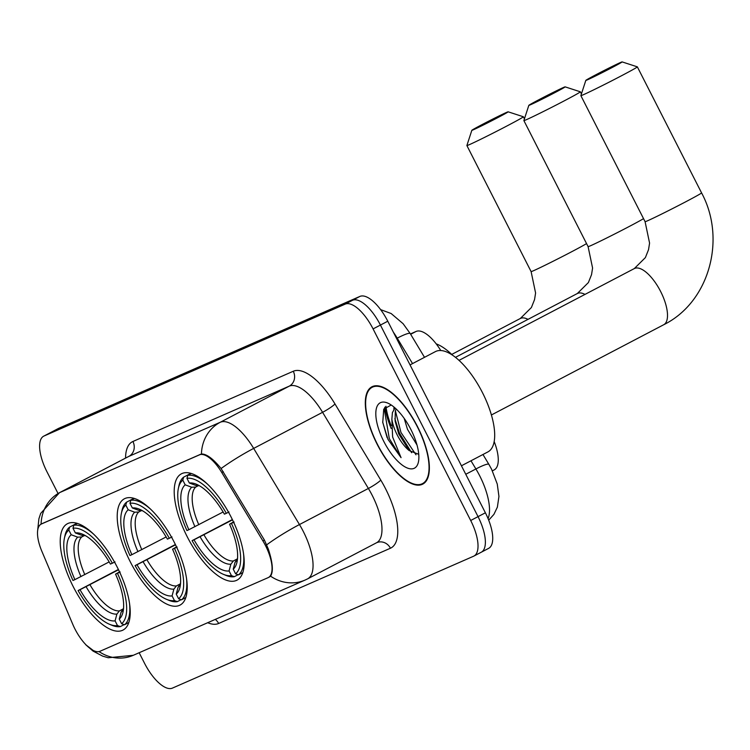 <?xml version="1.0" encoding="UTF-8"?>
<svg xmlns="http://www.w3.org/2000/svg" width="750" height="750" viewBox="0 0 750 750"><rect width="100%" height="100%" fill="white"/><g stroke="black" fill="none" stroke-linecap="round" stroke-linejoin="round"><path stroke-width="1.12" d="M174.262 542.288A60 24.019 -117.6 0 0 124.378 498.787A60 24.019 -117.6 0 0 130.172 561.591A60 24.019 -117.6 0 0 180.047 605.091A60 24.019 -117.6 0 0 174.262 542.288M117.272 567.244A60 24.019 -117.6 0 0 67.387 523.744A60 24.019 -117.6 0 0 73.181 586.547A60 24.019 -117.6 0 0 123.056 630.047A60 24.019 -117.6 0 0 117.272 567.244M231.253 517.331A60 24.019 -117.6 0 0 181.369 473.831A60 24.019 -117.6 0 0 187.162 536.634A60 24.019 -117.6 0 0 237.037 580.134A60 24.019 -117.6 0 0 231.253 517.331M265.463 545.513A30.562 12.234 -117.6 0 0 262.875 540.862L221.784 472.528A30.562 12.234 -117.6 0 0 199.256 454.875L41.466 523.978A30.562 12.234 -117.6 0 0 41.156 524.119A30.562 12.234 -117.6 0 0 41.869 551.316L72.694 624.141A30.562 12.234 -117.6 0 0 100.041 651.253L268.097 577.659A30.562 12.234 -117.6 0 0 268.406 577.509A30.562 12.234 -117.6 0 0 265.463 545.513M494.194 441.581A33.956 13.594 62.4 0 1 494.203 469.894L492.384 470.841M410.438 333.928L416.062 331.462A33.956 13.594 62.4 0 1 440.775 350.55M417.516 426.619A54.9 21.984 -117.6 0 0 371.869 386.812A54.9 21.984 -117.6 0 0 377.166 444.291A54.9 21.984 -117.6 0 0 422.812 484.088A54.9 21.984 -117.6 0 0 417.516 426.619M42.159 523.594L201.441 454.003C206.503 453.844 213.056 458.681 221.1 468.534L264.422 540.075L268.341 549.122C272.766 562.688 273.506 571.697 270.562 576.15L269.156 577.116M93.009 650.306L85.706 644.7L93.075 651.103L102.647 656.119L108.234 657.759L133.303 655.294L305.1 580.059A39.619 36.291 -113.6 0 1 270.562 576.15M488.325 548.503A33.956 13.594 -117.6 0 0 488.672 548.344A33.956 13.594 -117.6 0 0 485.391 512.794L387.778 321.216A33.956 13.594 -117.6 0 0 359.887 296.428L58.706 428.325L51.356 432.169A33.956 13.594 -117.6 0 0 51.019 432.338A33.956 13.594 -117.6 0 1 51.356 432.169L352.538 300.281L51.356 432.169L44.006 436.022A33.956 13.594 -117.6 0 0 43.669 436.181A33.956 13.594 -117.6 0 0 46.941 471.731L58.031 493.491M387.778 321.216L380.428 325.069A33.956 13.594 -117.6 0 0 352.538 300.281A33.956 13.594 -117.6 0 1 380.428 325.069L478.041 516.647L380.428 325.069L373.078 328.912A33.956 13.594 -117.6 0 0 345.178 304.134L44.006 436.022M480.975 552.356A33.956 13.594 -117.6 0 0 481.312 552.197A33.956 13.594 -117.6 0 0 478.041 516.647A33.956 13.594 -117.6 0 1 481.312 552.197A33.956 13.594 -117.6 0 1 480.975 552.356M139.162 652.734L144.553 663.309A33.956 13.594 -117.6 0 0 172.444 688.097L473.625 556.209A33.956 13.594 -117.6 0 0 473.962 556.041A33.956 13.594 -117.6 0 0 470.691 520.491L373.078 328.912M385.941 406.266A45.281 18.131 -117.6 0 0 391.116 425.559M58.706 428.325A33.956 13.594 -117.6 0 0 58.369 428.484L43.669 436.181M377.372 444.197A54.337 21.75 -117.6 0 0 422.55 483.591A54.337 21.75 -117.6 0 0 417.309 426.703A54.337 21.75 -117.6 0 0 372.131 387.319A54.337 21.75 -117.6 0 0 377.372 444.197M461.438 465.778L487.922 451.903A56.597 22.659 -117.6 0 0 482.466 392.653A56.597 22.659 -117.6 0 0 435.403 351.619L410.044 364.903M417.019 445.059L407.484 429.328L404.166 418.359M391.228 405.009L383.728 409.134L382.753 422.447L387.947 439.312L401.062 457.659L392.625 436.997L391.866 419.156A25.584 10.247 -117.6 0 0 397.125 434.756A25.584 10.247 -117.6 0 0 409.144 450.553L398.738 433.912L395.109 421.116L395.325 411.103L396.094 408.938M391.866 419.156L392.409 412.631L395.034 407.963M410.897 429.516A36.9 14.775 -117.6 0 0 387.656 403.05A36.9 14.775 -117.6 0 0 383.775 441.394A36.9 14.775 -117.6 0 0 418.453 461.869A36.9 14.775 -117.6 0 0 410.897 429.516M409.144 450.553L418.753 454.341M401.062 457.659L389.306 438.6L384.272 409.163L384.778 407.419M416.006 454.809L400.978 432.497L395.391 410.85M387.103 437.597L382.716 422.137M411.628 452.709L399.525 433.256L394.847 418.669M393.881 409.256L393.984 407.072M620.513 62.503A20.372 0.525 -27 0 0 600.253 72.478A20.372 0.525 -27 0 0 585.816 80.4A20.372 0.525 -27 0 0 587.428 79.828A20.372 0.525 -27 0 0 608.147 69.609A20.372 0.525 -27 0 0 622.116 61.903A20.372 0.525 -27 0 0 620.513 62.503M622.116 61.903L637.331 66.844A31.697 0.816 153 0 1 637.35 66.853A31.697 0.816 153 0 1 615.244 79.013A31.697 0.816 153 0 1 583.378 94.716A31.697 0.816 153 0 1 580.866 95.634A31.697 0.816 153 0 1 580.866 95.616L585.816 80.4M188.869 529.716L186.947 530.559A53.887 21.572 -117.6 0 1 178.369 488.419A53.887 21.572 -117.6 0 1 182.803 480.159L185.184 484.828A48.675 19.491 -117.6 0 0 188.869 529.716L223.134 511.988M198.216 485.728L195.712 487.041L191.7 487.256L185.184 484.828M223.341 574.294L225.778 575.316A56.147 22.481 -117.6 0 0 234.319 576.684L231.45 575.625A53.887 21.572 -117.6 0 1 223.341 574.294A53.887 21.572 -117.6 0 1 192.084 540.647L232.369 519.553M238.078 574.716L234.319 576.684M182.803 480.159L183.609 477.169A56.147 22.481 -117.6 0 0 178.912 485.831L178.369 488.419M183.609 477.169L190.866 473.372M191.297 473.503L187.772 475.35L186.966 478.341A53.887 21.572 -117.6 0 1 226.331 513.319L229.003 511.988M207.403 484.078A56.147 22.481 -117.6 0 0 187.772 475.35M192.084 540.647L194.006 539.803A48.675 19.491 -117.6 0 0 229.069 570.956L231.45 575.625M226.331 513.319L224.4 514.163A48.675 19.491 -117.6 0 0 196.434 484.247A48.675 19.491 -117.6 0 0 189.347 483.009L186.966 478.341M229.069 570.956L230.887 564.169L233.381 560.972L237.225 558.956M232.509 519.853L194.006 539.803M189.347 483.009L195.862 485.437L199.556 485.822M452.709 355.341A62.259 24.928 -117.6 0 0 436.181 343.856M234.141 522.075L231.469 523.397A53.887 21.572 -117.6 0 1 235.603 573.797L238.481 574.866A56.147 22.481 -117.6 0 0 243.441 552.9M238.481 574.866L242.822 572.587M235.603 573.797L233.231 569.138A48.675 19.491 -117.6 0 0 237.066 561.816A48.675 19.491 -117.6 0 0 229.537 524.241L231.469 523.397M237.534 558.356L235.05 562.341L233.231 569.138M229.537 524.241L233.513 521.953M563.522 87.459A20.372 0.525 -27 0 0 543.263 97.444A20.372 0.525 -27 0 0 528.825 105.356A20.372 0.525 -27 0 0 530.438 104.784A20.372 0.525 -27 0 0 551.156 94.566A20.372 0.525 -27 0 0 565.125 86.859A20.372 0.525 -27 0 0 563.522 87.459M565.125 86.859L580.341 91.8A31.697 0.816 153 0 1 580.359 91.809A31.697 0.816 153 0 1 558.253 103.969A31.697 0.816 153 0 1 526.388 119.681A31.697 0.816 153 0 1 523.875 120.591A31.697 0.816 153 0 1 523.875 120.572L528.825 105.356M131.878 554.681L129.956 555.525A53.887 21.572 -117.6 0 1 121.378 513.375A53.887 21.572 -117.6 0 1 125.812 505.116L128.194 509.784A48.675 19.491 -117.6 0 0 131.878 554.681L166.144 536.944M141.225 510.694L138.722 511.997L134.709 512.212L128.194 509.784M166.35 599.25L168.787 600.272A56.147 22.481 -117.6 0 0 177.328 601.641L174.459 600.581A53.887 21.572 -117.6 0 1 166.35 599.25A53.887 21.572 -117.6 0 1 135.094 565.603L175.378 544.509M181.088 599.672L177.328 601.641M125.812 505.116L126.619 502.134A56.147 22.481 -117.6 0 0 121.922 510.788L121.378 513.375M126.619 502.134L133.875 498.328M134.306 498.459L130.781 500.306L129.975 503.297A53.887 21.572 -117.6 0 1 169.341 538.275L172.012 536.944M150.412 509.034A56.147 22.481 -117.6 0 0 130.781 500.306M135.094 565.603L137.016 564.759A48.675 19.491 -117.6 0 0 172.078 595.913L174.459 600.581M169.341 538.275L167.409 539.119A48.675 19.491 -117.6 0 0 139.444 509.203A48.675 19.491 -117.6 0 0 132.356 507.966L129.975 503.297M172.078 595.913L173.897 589.125L176.391 585.928L180.234 583.913M175.519 544.809L137.016 564.759M132.356 507.966L138.872 510.394L142.566 510.778M177.15 547.031L174.478 548.353A53.887 21.572 -117.6 0 1 178.613 598.753L181.491 599.822A56.147 22.481 -117.6 0 0 186.45 577.856M181.491 599.822L185.831 597.544M178.613 598.753L176.241 594.094A48.675 19.491 -117.6 0 0 180.075 586.781A48.675 19.491 -117.6 0 0 172.547 549.197L174.478 548.353M180.544 583.312L178.059 587.297L176.241 594.094M172.547 549.197L176.522 546.909M506.531 112.416A20.372 0.525 -27 0 0 486.272 122.4A20.372 0.525 -27 0 0 471.834 130.312A20.372 0.525 -27 0 0 473.447 129.741A20.372 0.525 -27 0 0 494.166 119.522A20.372 0.525 -27 0 0 508.134 111.816A20.372 0.525 -27 0 0 506.531 112.416M524.438 118.856L523.369 116.766A31.697 0.816 153 0 1 523.369 116.766A31.697 0.816 153 0 1 501.262 128.925A31.697 0.816 153 0 1 469.397 144.637A31.697 0.816 153 0 1 466.884 145.547A31.697 0.816 153 0 1 466.884 145.528L471.834 130.312M74.887 579.637L72.966 580.481A53.887 21.572 -117.6 0 1 64.388 538.331A53.887 21.572 -117.6 0 1 68.822 530.081L71.203 534.741A48.675 19.491 -117.6 0 0 74.887 579.637L109.153 561.909M84.234 535.65L81.731 536.953L77.719 537.169L71.203 534.741M109.359 624.206L111.797 625.228A56.147 22.481 -117.6 0 0 120.338 626.606L117.469 625.538A53.887 21.572 -117.6 0 1 109.359 624.206A53.887 21.572 -117.6 0 1 78.103 590.559L118.388 569.466M124.097 624.628L120.338 626.606M68.822 530.081L69.628 527.091A56.147 22.481 -117.6 0 0 64.931 535.744L64.388 538.331M69.628 527.091L76.884 523.284M77.316 523.416L73.791 525.262L72.984 528.253A53.887 21.572 -117.6 0 1 112.35 563.231L115.022 561.9M93.422 533.991A56.147 22.481 -117.6 0 0 73.791 525.262M78.103 590.559L80.025 589.716A48.675 19.491 -117.6 0 0 115.088 620.869L117.469 625.538M112.35 563.231L110.419 564.075A48.675 19.491 -117.6 0 0 82.453 534.159A48.675 19.491 -117.6 0 0 75.366 532.922L72.984 528.253M115.088 620.869L116.906 614.081L119.4 610.884L123.244 608.869M118.528 569.766L80.025 589.716M75.366 532.922L81.881 535.35L85.575 535.744M120.159 571.987L117.487 573.319A53.887 21.572 -117.6 0 1 121.622 623.719L124.5 624.778A56.147 22.481 -117.6 0 0 129.459 602.822M124.5 624.778L128.841 622.5M121.622 623.719L119.25 619.05A48.675 19.491 -117.6 0 0 123.084 611.737A48.675 19.491 -117.6 0 0 115.556 574.153L117.487 573.319M123.563 608.269L121.069 612.253L119.25 619.05M115.556 574.153L119.531 571.866M262.875 540.862L264.413 540.056M199.256 454.875L200.166 454.397M221.784 472.528L223.312 471.722M41.466 523.978L42.375 523.5M410.663 334.294L416.062 331.462M125.55 458.1A56.597 22.659 62.4 0 1 132.909 441.488L293.269 371.259A56.597 22.659 62.4 0 1 334.978 403.95L380.775 480.094A56.597 22.659 62.4 0 1 390.441 548.231L218.634 623.475A11.316 10.369 66.4 0 0 215.278 619.397M218.634 623.475A56.597 22.659 62.4 0 1 207.703 622.716M41.081 524.166A39.619 36.291 -113.6 0 1 59.934 492.478L220.294 422.25A45.281 18.131 62.4 0 1 253.669 448.406L299.456 524.55A45.281 18.131 62.4 0 1 303.281 531.441A45.281 18.131 62.4 0 1 307.65 578.841L376.566 542.747A45.281 18.131 -117.6 0 0 372.206 495.347A45.281 18.131 -117.6 0 0 368.381 488.456L322.584 412.312A45.281 18.131 -117.6 0 0 289.219 386.156L128.859 456.384A45.281 18.131 -117.6 0 0 128.4 456.6L128.794 456.412M266.737 544.791A39.619 5.306 149 0 1 299.456 524.55L368.381 488.456A11.316 1.519 -31 0 0 380.775 480.094M99.028 651.572A39.619 36.291 66.4 0 0 133.303 655.294M293.269 371.259A11.316 10.369 66.4 0 1 289.219 386.156L220.294 422.25A39.619 36.291 66.4 0 0 201.441 454.003M37.594 531.038L38.897 518.803L40.678 513.422L59.484 492.694A45.281 18.131 62.4 0 1 59.934 492.478L128.859 456.384A11.316 10.369 66.4 0 0 132.909 441.488M334.978 403.95A11.316 1.519 -31 0 1 322.584 412.312L253.669 448.406A39.619 5.306 149 0 0 221.1 468.534M470.691 520.491L485.391 512.794M345.178 304.134L359.887 296.428M390.441 548.231A11.316 10.369 66.4 0 0 376.706 542.681A11.316 10.369 66.4 0 0 376.631 542.709M488.072 518.587A45.281 18.131 -117.6 0 0 479.728 475.856A45.281 18.131 -117.6 0 0 475.903 468.966L465.769 474.272M412.538 363.6L397.238 338.156L396.581 338.494M380.606 309.619L391.134 313.519L403.116 323.709L410.222 333.572A22.641 3.028 149 0 0 397.238 338.156A45.281 18.131 -117.6 0 0 393.366 332.175M482.962 454.509L488.897 464.381A22.641 3.028 149 0 0 475.903 468.966L470.981 460.781M385.059 407.091A45.281 18.131 -117.6 0 0 391.209 428.503M459 360.384L634.312 268.575A31.697 12.694 62.4 0 1 634.631 268.425A31.697 12.694 62.4 0 1 660.666 291.553A31.697 12.694 62.4 0 1 663.722 324.731C709.284 302.259 726.581 239.062 701.569 192.891L637.35 66.853M634.312 268.575L645.384 257.597L648.534 249.666L649.575 243.084L645.084 221.672A31.697 0.816 -27 0 0 647.597 220.762A31.697 0.816 -27 0 0 679.462 205.05A31.697 0.816 -27 0 0 701.569 192.891M195.712 487.041A41.888 16.772 -117.6 0 0 198.806 524.738M200.081 536.784A43.547 17.428 -117.6 0 0 230.887 564.169M191.7 487.256A43.547 17.428 -117.6 0 0 194.944 526.706M199.35 485.709A43.547 17.428 -117.6 0 0 195.862 485.437M203.944 534.816A41.888 16.772 -117.6 0 0 233.381 560.972M235.05 562.341A43.547 17.428 -117.6 0 0 237.516 558.591M455.447 357.356L577.322 293.531L588.394 282.553L591.544 274.631L592.584 268.041L588.094 246.628A31.697 0.816 -27 0 0 590.606 245.719A31.697 0.816 -27 0 0 618.488 232.05A31.697 0.816 -27 0 0 643.538 218.634M577.322 293.531A31.697 12.694 62.4 0 1 577.641 293.381A31.697 12.694 62.4 0 1 585 294.403M138.722 511.997A41.888 16.772 -117.6 0 0 141.816 549.694M143.091 561.741A43.547 17.428 -117.6 0 0 173.897 589.125M134.709 512.212A43.547 17.428 -117.6 0 0 137.953 551.663M142.359 510.666A43.547 17.428 -117.6 0 0 138.872 510.394M146.953 559.772A41.888 16.772 -117.6 0 0 176.391 585.928M178.059 587.297A43.547 17.428 -117.6 0 0 180.525 583.547M451.744 354.413L520.331 318.488L531.403 307.519L534.553 299.587L535.594 292.997L531.103 271.584A31.697 0.816 -27 0 0 533.616 270.675A31.697 0.816 -27 0 0 561.497 257.006A31.697 0.816 -27 0 0 586.547 243.591M520.331 318.488A31.697 12.694 62.4 0 1 520.65 318.337A31.697 12.694 62.4 0 1 528.009 319.359M81.731 536.953A41.888 16.772 -117.6 0 0 84.825 574.65M86.1 586.706A43.547 17.428 -117.6 0 0 116.906 614.081M77.719 537.169A43.547 17.428 -117.6 0 0 80.963 576.619M85.369 535.622A43.547 17.428 -117.6 0 0 81.881 535.35M89.962 584.728A41.888 16.772 -117.6 0 0 119.4 610.884M121.069 612.253A43.547 17.428 -117.6 0 0 123.544 608.503M41.156 524.119L42.216 523.566M268.406 577.509L269.831 576.759M305.1 580.059L307.65 578.841M473.962 556.041L488.672 548.344M59.484 492.694L128.4 456.6M488.897 464.381L491.578 469.219L497.25 484.022L498.947 496.406L497.372 507.15L493.903 514.387L488.709 520.172M410.222 333.572L424.509 357.328M425.334 482.128L422.55 483.591M374.916 385.856L372.131 387.319M382.753 422.447L382.678 421.931M645.084 221.672L580.866 95.634M491.419 414.966L663.722 324.731M588.094 246.628L523.875 120.591M581.428 93.9L580.359 91.809M531.103 271.584L466.884 145.547M508.134 111.816L523.35 116.756"/></g></svg>
